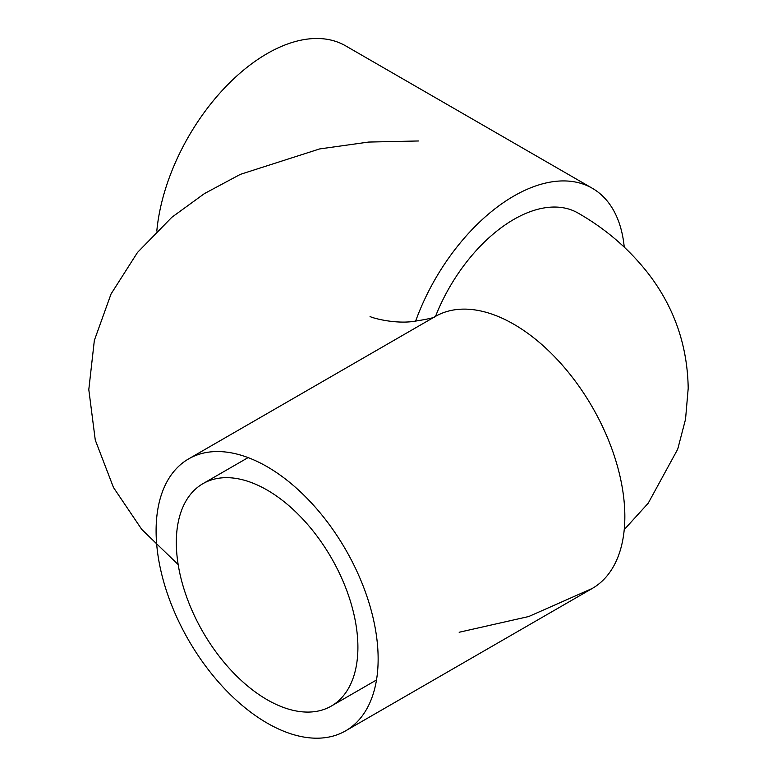 <?xml version="1.0" encoding="UTF-8"?>
<svg xmlns="http://www.w3.org/2000/svg" width="777" height="777" viewBox="0 0 777 777"><rect width="100%" height="100%" fill="white"/><g stroke="black" fill="none" stroke-linecap="round" stroke-linejoin="round"><path stroke-width="1.17" d="M176.321 542.463A128.399 74.126 60 0 1 202.914 483.682A128.399 74.126 60 0 1 301.855 518.084A128.399 74.126 60 0 1 357.906 647.299A128.399 74.126 60 0 1 331.313 706.07A128.399 74.126 60 0 1 232.372 671.678A128.399 74.126 60 0 1 176.321 542.463M378.137 658.974A157.003 90.647 -120 0 0 309.596 500.971A157.003 90.647 -120 0 0 188.607 458.906A157.003 90.647 -120 0 0 156.099 530.778A157.003 90.647 -120 0 0 224.631 688.781A157.003 90.647 -120 0 0 345.619 730.846A157.003 90.647 -120 0 0 378.137 658.974M459.158 632.255L528.768 616.52L592.327 588.412A157.003 90.647 -120 0 0 624.844 516.54A157.003 90.647 -120 0 0 556.381 358.605A157.003 90.647 -120 0 0 435.431 316.414M624.232 247.076A157.003 90.647 120 0 0 592.327 188.277L345.619 45.843A157.003 90.647 120 0 0 267.113 53.623A157.003 90.647 120 0 0 156.808 231.031M592.327 188.277A157.003 90.647 120 0 0 513.82 196.057A157.003 90.647 120 0 0 415.578 321.26M435.538 316.346A128.399 74.126 -60 0 1 513.82 219.415A128.399 74.126 -60 0 1 578.02 213.053C605.604 228.778 629.001 248.912 648.203 273.455C674.183 307.187 687.509 345.483 688.199 388.345L685.537 419.259L677.699 449.232L648.193 503.243L624.232 529.613M248.096 457.604L202.914 483.682M376.495 679.982L331.313 706.07M370.153 316.394C368.512 316.744 391.598 324.096 412.49 321.571C427.505 319.269 435.159 317.54 435.45 316.394L188.607 458.906M592.327 588.412L345.619 730.846M418.424 140.977L368.619 142.065L319.619 148.941L240.355 174.359L204.438 193.59L171.824 217.298L137.49 252.467L111.053 293.959L94.347 340.404L88.801 389.598L95.28 440.103L113.481 487.5L141.764 529.428L178.176 564.588"/></g></svg>
